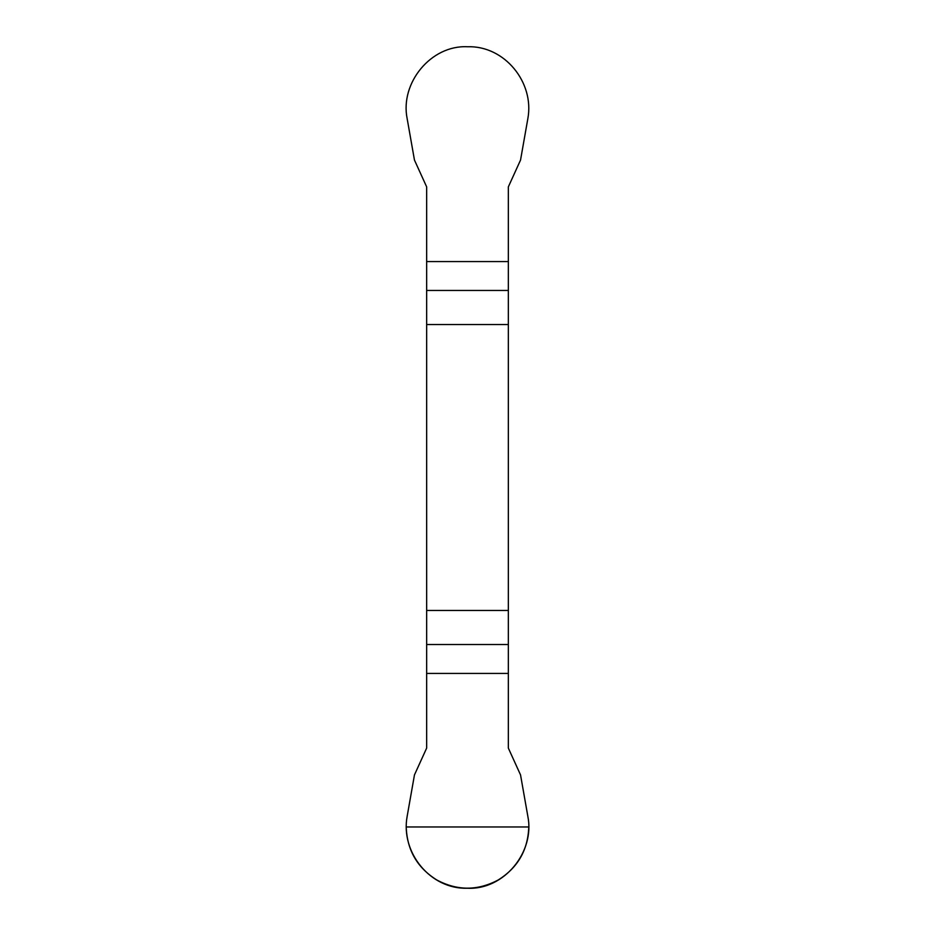 <?xml version="1.0" encoding="UTF-8"?>
<svg xmlns="http://www.w3.org/2000/svg" width="935" height="935" viewBox="0 0 935 935"><rect width="100%" height="100%" fill="white"/><g stroke="black" fill="none" stroke-linecap="round" stroke-linejoin="round"><path stroke-width="1.4" d="M426.652 324.527L508.348 324.527L508.348 186.871L520.538 160.072L527.843 118.663C534.61 82.444 504.503 45.441 467.5 46.75C430.988 44.915 399.888 82.958 407.157 118.663L414.462 160.072L426.652 186.871L426.652 748.105L414.462 774.916L407.157 816.325C400.39 852.533 430.497 889.536 467.5 888.238C504.012 890.073 535.112 852.03 527.843 816.325L520.538 774.916L508.348 748.105L508.348 610.462L426.652 610.462M508.348 324.527L508.348 610.462M528.778 826.961C527.959 850.079 517.756 867.762 498.133 880.022C477.715 890.88 457.285 890.88 436.867 880.022C417.244 867.762 407.041 850.079 406.222 826.961L528.778 826.961M508.348 673.422L426.652 673.422M426.652 644.531L508.348 644.531M508.348 290.446L426.652 290.446M426.652 261.566L508.348 261.566"/></g></svg>
